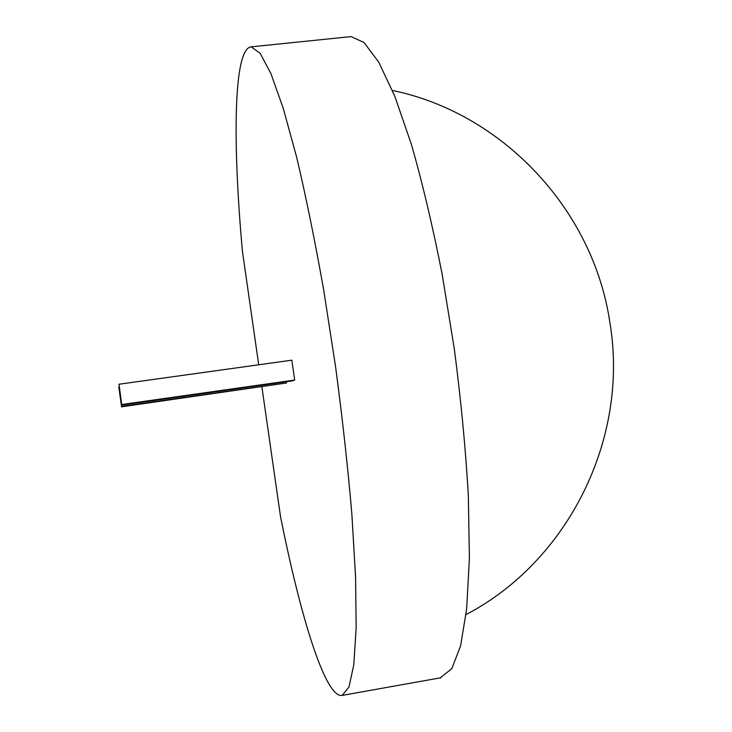 <?xml version="1.0" encoding="UTF-8"?>
<svg xmlns="http://www.w3.org/2000/svg" width="732" height="732" viewBox="0 0 732 732"><rect width="100%" height="100%" fill="white"/><g stroke="black" fill="none" stroke-linecap="round" stroke-linejoin="round"><path stroke-width="1.1" d="M258.716 364.792L242.411 251.232C232.675 143.564 233.224 48.376 251.204 46.848L260.107 53.244L270.913 73.566L283.293 108.446L296.716 157.481C305.976 196.734 314.97 240.892 323.681 289.964L335.485 366.128C342.411 417.963 347.874 467.373 351.882 514.358L355.578 577.164L356.145 627.855L353.821 664.619L348.999 686.964L342.183 695.4C325.347 698.502 300.212 615.557 280.475 516.344L261.891 386.935M349.942 36.719L351.113 36.6L364.005 42.502L378.737 62.156L394.768 96.176L411.338 144.204C422.382 182.707 432.667 226.096 442.183 274.381L454.389 349.42C461.032 400.569 465.689 449.421 468.343 495.957L469.404 558.351L466.659 608.933L460.584 645.889L451.8 668.673L440.142 677.887M121.768 405.025L292.37 380.887L294.694 380.054L291.821 360.181L119.014 384.227L121.768 405.025L119.014 384.227M121.42 406.846L286.532 382.982L121.512 406.361L118.794 387.018L121.512 406.361M286.532 382.982L286.349 381.738M294.694 380.054L121.869 404.494M351.113 36.6L251.204 46.848M441.021 677.731L342.183 695.4M466.046 614.569C567.794 561.517 629.346 439.081 609.939 322.867C593.423 209.215 502.042 112.984 392.434 90.457"/></g></svg>

